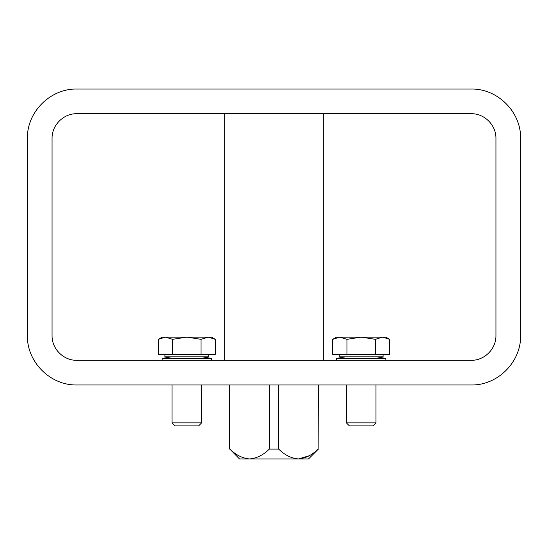 <?xml version="1.0" encoding="UTF-8"?>
<svg xmlns="http://www.w3.org/2000/svg" width="548" height="548" viewBox="0 0 548 548"><rect width="100%" height="100%" fill="white"/><g stroke="black" fill="none" stroke-linecap="round" stroke-linejoin="round"><path stroke-width="0.82" d="M471.28 89.05C497.646 88.495 521.155 112.004 520.6 138.37L520.6 335.65C521.155 362.016 497.646 385.525 471.28 384.97L76.72 384.97C50.354 385.525 26.845 362.016 27.4 335.65L27.4 138.37C26.845 112.004 50.354 88.495 76.72 89.05L471.28 89.05M495.94 138.37L495.94 335.65C496.214 348.829 484.459 360.584 471.28 360.31L76.72 360.31C63.541 360.584 51.786 348.829 52.06 335.65L52.06 138.37C51.786 125.191 63.541 113.436 76.72 113.71L471.28 113.71C484.459 113.436 496.214 125.191 495.94 138.37M318.388 449.086L308.524 458.95L298.413 458.95C291.235 458.292 284.659 455.004 278.685 449.086L269.315 449.086C263.362 454.998 256.786 458.286 249.587 458.95C242.408 458.292 235.832 455.004 229.859 449.086L239.476 458.95L298.413 458.95C305.613 458.286 312.189 454.998 318.141 449.086L318.388 384.97M298.413 458.95L309.106 455.785M278.685 449.086L278.685 384.97M269.315 449.086L269.315 384.97M318.141 449.086L318.141 384.97M229.859 449.086L229.859 384.97M323.32 360.31L323.32 113.71M171.031 356.858L162.153 358.426L211.473 358.426L202.596 356.858M211.473 360.31L211.473 358.426M345.404 356.858L336.527 358.426L385.847 358.426L376.969 356.858M385.847 360.31L385.847 358.426M208.713 354.392L208.713 356.858L164.914 356.858L164.914 354.392M198.582 425.906L175.045 425.906L172.017 422.878L201.609 422.878L198.582 425.906L201.609 422.878L201.609 384.97M172.579 339.335L186.813 337.13L201.054 339.335L208.172 337.13L211.473 337.13L215.289 339.335L208.172 337.13L215.289 339.335L215.289 354.392L158.338 354.392L158.338 339.335L165.455 337.13L172.579 339.335L172.579 354.392M201.054 339.335L201.054 354.392M215.289 339.335L208.172 337.13L162.153 337.13L158.338 339.335L165.455 337.13M383.086 354.392L383.086 356.858L339.287 356.858L339.287 354.392M372.955 425.906L349.419 425.906L346.391 422.878L375.983 422.878L372.955 425.906L375.983 422.878L375.983 384.97M346.946 339.335L361.187 337.13L375.421 339.335L382.545 337.13L385.847 337.13L389.662 339.335L382.545 337.13L389.662 339.335L389.662 354.392L332.711 354.392L332.711 339.335L339.829 337.13L346.946 339.335L346.946 354.392M375.421 339.335L375.421 354.392M389.662 339.335L382.545 337.13L336.527 337.13L332.711 339.335L339.829 337.13M229.612 449.086L229.612 384.97M224.68 360.31L224.68 113.71M162.153 360.31L162.153 358.426M336.527 360.31L336.527 358.426M172.017 384.97L172.017 422.878L175.045 425.906M346.391 384.97L346.391 422.878L349.419 425.906"/></g></svg>
